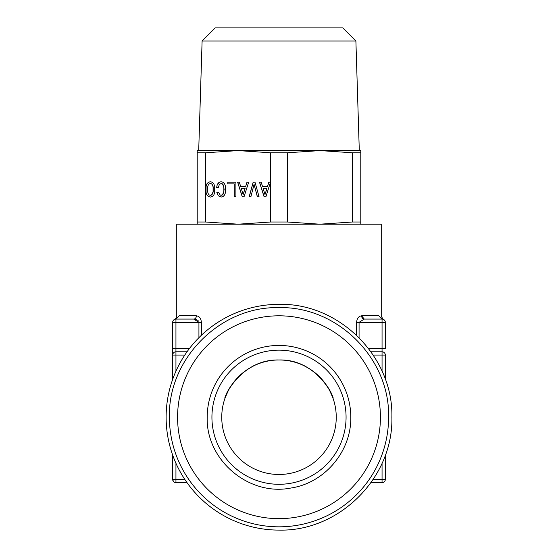 <?xml version="1.0" encoding="UTF-8"?>
<svg xmlns="http://www.w3.org/2000/svg" width="558" height="558" viewBox="0 0 558 558"><rect width="100%" height="100%" fill="white"/><g stroke="black" fill="none" stroke-linecap="round" stroke-linejoin="round"><path stroke-width="0.84" d="M385.327 355.069L385.327 379.356L385.327 355.069A3.271 3.271 0 0 0 382.056 351.791A3.271 3.271 0 0 1 385.327 355.069L382.056 355.069L382.056 371.196M385.327 455.098L385.327 479.392L385.327 455.098M385.327 348.52L385.327 322.35L385.327 348.52L382.056 348.52L382.056 351.791L370.972 351.791L382.056 351.791L382.056 355.069L373.211 355.069M382.056 482.663A3.271 3.271 0 0 0 385.327 479.392L382.056 479.392L382.056 482.663A3.271 3.271 0 0 0 385.327 479.392A3.271 3.271 0 0 1 382.056 482.663L370.972 482.663M382.181 319.078L382.056 319.078A3.271 3.271 0 0 1 382.146 319.078A3.271 3.271 0 0 0 382.056 319.078L382.056 322.35L385.327 322.35A3.271 3.271 0 0 0 382.181 319.078A3.271 3.271 0 0 1 385.327 322.35A3.271 3.271 0 0 0 382.056 319.078L364.255 319.078L382.056 319.078L364.255 319.078L361.612 315.807A3.271 2.644 -90 0 0 364.255 319.078L382.056 319.078L378.861 315.807C382.021 316.344 382.021 316.344 378.861 315.807L361.612 315.807C358.641 316.219 356.967 318.395 356.59 322.35L356.597 335.253M174.807 319.281L174.724 319.315C175.254 319.511 175.937 318.499 176.76 316.281L176.76 224.197L381.24 224.197L381.24 316.281L383.172 319.267M368.552 348.52L382.056 348.52L382.056 322.35L359.073 322.35L364.255 319.078L382.056 319.078M195.893 317.704L196.388 315.807A3.271 2.644 -90 0 1 193.745 319.078L175.944 319.078L179.139 315.807C175.979 316.344 175.979 316.344 179.139 315.807L196.388 315.807C199.318 316.191 200.992 318.367 201.41 322.35L201.41 335.253M198.495 321.094L198.048 320.585M197.609 320.229L195 319.19M174.724 319.315L175.526 319.106M172.673 322.35A3.271 3.271 0 0 1 175.944 319.078A3.271 3.271 0 0 0 172.673 322.35L172.673 348.52L172.673 322.35L175.944 322.35L175.944 319.078L193.745 319.078L198.92 322.35L201.403 322.35M187.028 351.791L175.944 351.791L187.028 351.791M172.673 379.356L172.673 355.069A3.271 3.271 0 0 1 175.944 351.791L175.944 355.069L184.789 355.069M173.468 481.533L172.673 479.392L175.944 479.392L175.944 482.663A3.271 3.271 0 0 1 172.673 479.392L172.673 455.098M175.944 482.663L187.028 482.663M279 530.1C339.313 531.655 393.425 477.543 391.869 417.231C393.425 356.911 339.313 302.799 279 304.354A112.869 112.869 0 0 0 166.131 417.231A112.869 112.869 0 0 0 279 530.1M189.448 348.52L175.944 348.52L175.944 351.791A3.271 3.271 0 0 0 172.673 355.069L172.673 348.52L172.673 355.069A3.271 3.271 0 0 1 175.944 351.791A3.271 3.271 0 0 0 172.673 355.069L175.944 355.069L175.944 371.189M169.402 417.231A109.598 109.598 0 0 0 279 526.829A109.598 109.598 0 0 0 388.598 417.231C390.112 358.661 337.562 306.119 279 307.625C220.438 306.119 167.888 358.661 169.402 417.231M380.423 417.231A101.423 101.423 0 0 1 279 518.647A101.423 101.423 0 0 1 177.577 417.231A101.423 101.423 0 0 1 279 315.807A101.423 101.423 0 0 1 380.423 417.231M350.794 417.231A71.794 71.794 0 0 0 279 345.437A71.794 71.794 0 0 0 207.206 417.231C205.818 460.078 248.966 496.529 290.983 488.013C324.644 482.991 351.456 451.255 350.794 417.231M346.072 417.231A67.072 67.072 0 0 0 279 350.159A67.072 67.072 0 0 0 211.928 417.231A67.072 67.072 0 0 0 279 484.295A67.072 67.072 0 0 0 346.072 417.231M279 359.973A57.251 57.251 0 0 0 221.749 417.231A57.251 57.251 0 0 0 279 474.481A57.251 57.251 0 0 0 336.251 417.231A57.251 57.251 0 0 0 279 359.973C239.424 358.94 222.565 400.651 225.153 397.77C225.592 391.849 243.888 359.491 279 359.973C318.409 358.836 335.504 400.693 332.847 397.777C332.415 391.876 314.14 359.498 279 359.973M225.153 397.777L228.306 390.621M332.847 397.777L329.618 390.467M212.493 185.012L213.093 186.853L213.093 191.945L211.573 194.944L210.373 195.342L209.194 194.944L208.267 193.786L207.667 191.924L207.667 186.874L208.267 185.012L209.194 183.875L210.373 183.498L211.573 183.875L212.577 185.012L213.177 186.853L213.177 191.945L212.577 193.807L211.649 194.944L210.373 195.342M210.373 183.498L211.649 183.875L212.577 185.012M210.415 181.755L208.546 182.243L207.06 183.728L206.132 186.142L205.79 189.413L206.132 192.656L207.06 195.07L208.546 196.556L210.401 197.072M208.469 182.243L206.976 183.728L206.055 186.142L206.055 192.656L206.976 195.07L208.469 196.556L210.373 197.079L212.312 196.556L213.784 195.091L214.711 192.677L214.711 186.142L213.763 183.728L212.298 182.243L210.373 181.741L208.546 182.243M205.644 222.007L238.106 224.197L270.567 222.007L270.567 152.78L238.106 150.59L205.644 152.78L197.211 152.78L197.211 222.007L205.644 222.007L205.644 152.78M264.067 196.702L265.922 196.702L270.511 182.138L268.844 182.138L267.519 186.414L262.49 186.414L261.165 182.138L259.463 182.138L264.067 196.702M253.165 182.138L249.189 196.702L250.912 196.702L254.071 184.321L257.322 196.702L259.045 196.702L254.978 182.138L253.165 182.138M242.221 196.702L244.069 196.702L248.666 182.138L246.992 182.138L245.666 186.414L240.644 186.414L239.319 182.138L237.61 182.138L242.221 196.702M234.234 196.681L235.901 196.681L235.901 182.138L227.81 182.138L227.81 183.896L234.234 183.896L234.234 196.681M217.125 185.075L216.616 187.544L218.359 187.544L219.315 184.531L221.135 183.498L222.314 183.875L223.856 186.853L223.856 191.945L222.328 194.944L220.264 195.133L218.541 192.301L216.811 192.301L218.304 195.802L221.135 197.079L223.054 196.556L224.525 195.091L225.467 192.677L225.467 186.142L224.525 183.728L223.054 182.243L221.135 181.741L219.447 182.138L218.087 183.247L217.125 185.075L216.699 187.544L218.359 187.544M197.211 224.197L197.211 222.007M270.567 222.007L287.433 222.007L319.894 224.197L352.356 222.007L352.356 152.78L360.789 152.78L360.789 150.59L197.211 150.59L197.211 152.78M352.356 152.78L319.894 150.59L287.433 152.78L270.567 152.78M270.511 182.138L268.921 182.138L267.519 186.414M261.165 182.138L259.54 182.138L264.15 196.702L265.922 196.702M254.978 182.138L253.248 182.138L249.273 196.702L250.912 196.702M254.071 184.321L257.398 196.702L259.045 196.702M248.666 182.138L247.075 182.138L245.666 186.414M239.319 182.138L237.694 182.138L242.305 196.702L244.069 196.702M235.901 182.138L227.894 182.138L227.894 183.896M234.234 183.896L234.318 196.681L235.901 196.681M221.135 183.498L222.398 183.875L223.319 185.012L224.135 189.413L223.339 193.807L222.412 194.944L221.135 195.342M218.541 192.301L216.895 192.301L217.439 194.296L218.387 195.802L221.17 197.072M219.447 182.138L217.201 185.075M221.17 181.748L219.524 182.138M287.433 152.78L287.433 222.007M267.017 188.192L264.994 194.609L263.055 188.192L267.017 188.192M245.171 188.192L243.149 194.609L241.202 188.192L245.171 188.192M202.108 40.985L215.193 27.9L342.807 27.9L355.892 40.985L202.108 40.985L198.704 150.59M360.789 152.78L360.789 222.007L352.356 222.007M360.789 222.007L360.789 224.197M266.94 188.192L264.994 194.609M245.088 188.192L243.149 194.609M360.789 197.079L360.789 181.741M382.056 463.266L382.056 479.392L373.211 479.392M359.073 337.681L359.073 322.35L356.59 322.35M193.745 319.078L175.819 319.078M172.673 348.52L175.944 348.52L175.944 322.35L198.927 322.35L198.927 337.681M184.789 479.392L175.944 479.392L175.944 463.266M355.892 40.985L359.296 150.59"/></g></svg>
